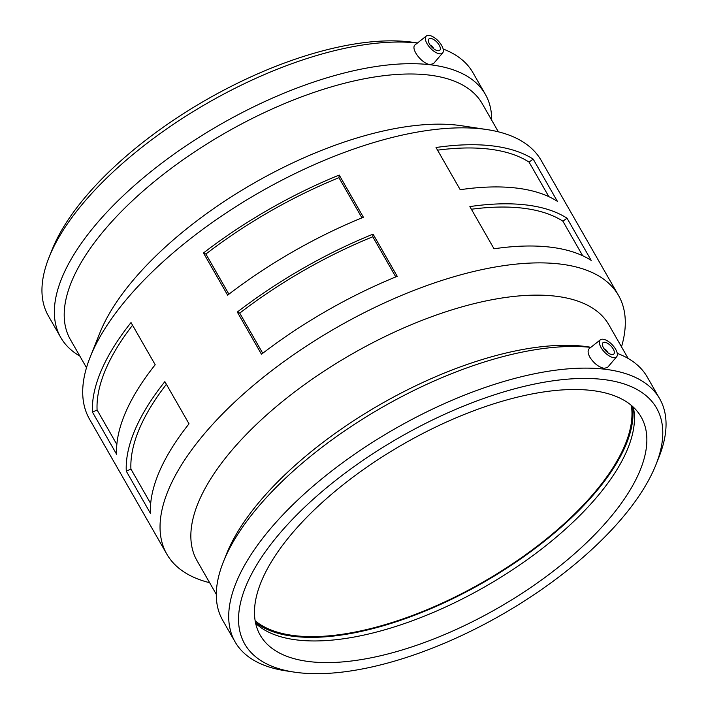 <?xml version="1.0" encoding="UTF-8"?>
<svg xmlns="http://www.w3.org/2000/svg" width="708" height="708" viewBox="0 0 708 708"><rect width="100%" height="100%" fill="white"/><g stroke="black" fill="none" stroke-linecap="round" stroke-linejoin="round"><path stroke-width="1.06" d="M189.027 423.827A260.261 112.218 150.2 0 0 150.45 513.362L126.281 471.165A260.261 112.218 -29.8 0 1 164.858 381.63L189.027 423.827M166.389 384.302A255.057 109.979 150.2 0 0 130.927 469.059L150.671 503.53M126.281 471.165L130.927 469.059M155.194 364.753A260.261 112.218 150.2 0 0 116.616 454.288L92.447 412.091A260.261 112.218 -29.8 0 1 131.024 322.556L155.194 364.753M132.555 325.229A255.057 109.979 150.2 0 0 97.093 409.976L116.847 444.456M92.447 412.091L97.093 409.976M373.063 234.136L397.232 276.332A260.261 112.218 150.2 0 0 261.473 354.248L237.313 312.051A260.261 112.218 -29.8 0 1 373.063 234.136L372.78 236.764L395.781 276.925M372.78 236.764A255.057 109.979 150.2 0 0 239.738 313.122L262.739 353.274M237.313 312.051L239.738 313.122M339.229 175.062L363.399 217.259A260.261 112.218 150.2 0 0 227.64 295.165L203.479 252.968A260.261 112.218 -29.8 0 1 339.229 175.062L338.946 177.69L361.947 217.852M338.946 177.69A255.057 109.979 150.2 0 0 205.904 254.048L228.905 294.201M203.479 252.968L205.904 254.048M567.037 218.206L591.207 260.402A260.261 112.218 150.2 0 0 550.364 247.154A260.261 112.218 150.2 0 0 494.034 248.782L469.864 206.586A260.261 112.218 -29.8 0 1 526.194 204.957A260.261 112.218 -29.8 0 1 567.037 218.206L562.878 221.162L582.684 255.738M562.878 221.162A255.057 109.979 150.2 0 0 471.386 209.249M533.204 159.132L557.373 201.329A260.261 112.218 150.2 0 0 516.53 188.08A260.261 112.218 150.2 0 0 460.2 189.709L436.031 147.512A260.261 112.218 -29.8 0 1 492.361 145.883A260.261 112.218 -29.8 0 1 533.204 159.132L529.044 162.079L548.85 196.665M529.044 162.079A255.057 109.979 150.2 0 0 437.553 150.167M604.19 348.929A3.133 1.416 -133.8 0 1 607.703 352.584M604.853 342.291A7.841 3.549 -133.8 0 1 612.199 347.46A7.841 3.549 -133.8 0 1 613.792 354.08A7.841 3.549 -133.8 0 1 605.8 350.885A7.841 3.549 -133.8 0 1 602.933 342.778A7.841 3.549 -133.8 0 1 604.853 342.291M430.181 45.108A3.133 1.416 -133.8 0 1 433.694 48.764M437.88 50.746A7.841 3.549 -133.8 0 1 430.526 45.578A7.841 3.549 -133.8 0 1 428.933 38.949A7.841 3.549 -133.8 0 1 436.924 42.144A7.841 3.549 -133.8 0 1 439.792 50.259A7.841 3.549 -133.8 0 1 437.88 50.746M429.092 35.4A11.762 5.328 -133.8 0 1 441.668 45.48A11.762 5.328 -133.8 0 1 442.668 52.914A11.762 5.328 -133.8 0 1 430.526 48.294A11.762 5.328 -133.8 0 1 426.393 35.966A11.762 5.328 -133.8 0 1 429.092 35.4M601.065 347.557A11.762 5.328 46.2 0 0 613.641 357.637A11.762 5.328 46.2 0 0 616.677 356.735A11.762 5.328 46.2 0 0 612.208 344.743A11.762 5.328 46.2 0 0 600.402 339.796A11.762 5.328 46.2 0 0 601.065 347.557M616.677 356.735L607.544 367.417L604.207 368.346C598.826 367.222 594.065 363.549 589.923 357.319C587.702 353.142 587.525 350.195 589.383 348.469L600.402 339.796M591.817 390.489A219.498 94.642 150.2 0 0 355.752 475.095A219.498 94.642 150.2 0 0 260.19 635.138A219.498 94.642 150.2 0 0 497.706 608.181A219.498 94.642 150.2 0 0 641.138 416.968A219.498 94.642 150.2 0 0 591.817 390.489M255.659 623.367A219.498 94.642 150.2 0 0 485.307 586.543A219.498 94.642 150.2 0 0 633.288 407.1M255.154 620.783A219.498 94.642 150.2 0 0 482.829 582.215A219.498 94.642 150.2 0 0 631.306 405.357M433.535 63.587L430.207 64.525C422.118 64.26 409.702 48.135 415.384 44.648L426.393 35.966M417.499 42.984L413.923 42.445A237.313 102.324 150.2 0 0 409.932 41.905A237.313 102.324 150.2 0 0 203.656 101.315A237.313 102.324 150.2 0 0 52.135 249.641L49.082 257.278A244.649 105.483 150.2 0 0 48.33 315.803L60.729 337.459A244.649 105.483 150.2 0 0 79.836 356.062M417.401 43.055A244.649 105.483 150.2 0 0 204.913 104.58A244.649 105.483 150.2 0 0 49.082 257.278M491.697 120.192A244.649 105.483 150.2 0 0 485.325 94.288L472.917 72.641A244.649 105.483 150.2 0 0 443.146 49.02M485.325 94.288A244.649 105.483 150.2 0 0 430.349 64.773A244.649 105.483 150.2 0 0 167.238 159.07A244.649 105.483 150.2 0 0 60.729 337.459M498.361 131.821L482.245 103.687A237.313 102.324 150.2 0 0 428.915 75.048A237.313 102.324 150.2 0 0 173.699 166.522A237.313 102.324 150.2 0 0 70.384 339.557L86.5 367.7M621.5 346.832A260.261 112.218 150.2 0 0 618.518 295.44L541.178 160.406A260.261 112.218 150.2 0 0 487.069 129.591L461.634 125.75A237.313 102.324 150.2 0 0 457.642 125.21A237.313 102.324 150.2 0 0 251.367 184.611A237.313 102.324 150.2 0 0 99.846 332.946L90.288 356.832A260.261 112.218 150.2 0 0 89.482 419.092L166.822 554.125A260.261 112.218 150.2 0 0 209.639 582.702M487.069 129.591A260.261 112.218 150.2 0 0 482.697 128.998A260.261 112.218 150.2 0 0 256.464 194.151A260.261 112.218 150.2 0 0 90.288 356.832M618.518 295.44A260.261 112.218 150.2 0 0 560.028 264.031A260.261 112.218 150.2 0 0 280.129 364.354A260.261 112.218 150.2 0 0 166.822 554.125M628.164 358.469L608.889 324.822A237.313 102.324 150.2 0 0 555.559 296.183A237.313 102.324 150.2 0 0 300.342 387.657A237.313 102.324 150.2 0 0 197.028 560.692L216.303 594.339M590.897 347.274L588.277 346.885A237.313 102.324 150.2 0 0 584.286 346.345A237.313 102.324 150.2 0 0 378.01 405.746A237.313 102.324 150.2 0 0 226.489 554.081L223.436 561.718A244.649 105.483 150.2 0 0 222.675 620.243L235.083 641.89A244.649 105.483 150.2 0 0 285.944 670.857L294.077 672.087A237.313 102.324 150.2 0 0 501.521 614.845A237.313 102.324 150.2 0 0 655.865 464.89A237.313 102.324 150.2 0 0 603.269 379.488A237.313 102.324 150.2 0 0 305.449 506.424A237.313 102.324 150.2 0 0 294.077 672.087M590.764 347.38A244.649 105.483 150.2 0 0 378.585 409.419A244.649 105.483 150.2 0 0 223.436 561.718M655.865 464.89L658.918 457.253A244.649 105.483 150.2 0 0 659.67 398.728L647.271 377.072A244.649 105.483 150.2 0 0 617.261 353.363M659.67 398.728A244.649 105.483 150.2 0 0 604.694 369.204A244.649 105.483 150.2 0 0 341.592 463.51A244.649 105.483 150.2 0 0 235.083 641.89M255.464 622.456A220.675 95.146 150.2 0 0 483.077 582.657A220.675 95.146 150.2 0 0 632.598 406.472M442.668 52.914L433.544 63.587"/></g></svg>
